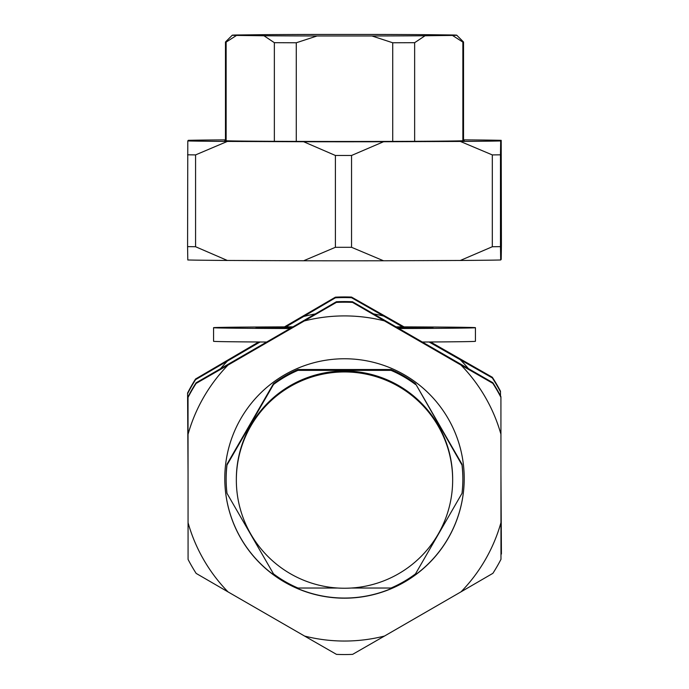 <?xml version="1.0" encoding="UTF-8"?>
<svg xmlns="http://www.w3.org/2000/svg" width="689" height="689" viewBox="0 0 689 689"><rect width="100%" height="100%" fill="white"/><g stroke="black" fill="none" stroke-linecap="round" stroke-linejoin="round"><path stroke-width="1.03" d="M414.64 141.314L414.64 42.684A119.033 0.835 180 0 1 392.721 42.77L392.721 141.409M392.721 42.77L371.922 35.966A112.238 0.784 180 0 0 425.044 35.759L452.466 35.423L462.862 42.098L462.862 140.763M414.64 42.684L425.044 35.759M226.138 140.763L226.138 42.098L236.534 35.423A112.238 0.784 180 0 1 232.271 35.208A112.238 0.784 180 0 1 236.534 34.993L263.956 34.665A112.238 0.784 180 0 1 317.078 34.45L371.922 34.45A112.238 0.784 180 0 1 398.311 34.519A112.238 0.784 180 0 1 425.044 34.665L452.466 34.993A112.238 0.784 180 0 1 456.729 35.208L463.533 42.003A119.033 0.835 180 0 1 463.533 42.012A119.033 0.835 180 0 1 462.862 42.098M456.729 35.208A112.238 0.784 180 0 1 452.466 35.423M226.138 42.098A119.033 0.835 180 0 1 225.467 42.012A119.033 0.835 180 0 1 225.467 42.003L232.271 35.208M274.36 141.314L274.36 42.684A119.033 0.835 180 0 0 287.434 42.744A119.033 0.835 180 0 0 296.279 42.77L296.279 141.409M296.279 42.77L317.078 35.966L371.922 35.966M274.36 42.684L263.956 35.759L236.534 35.423M317.078 35.966A112.238 0.784 180 0 1 290.689 35.897A112.238 0.784 180 0 1 263.956 35.759M225.467 140.547A119.714 0.835 0 0 0 224.786 140.642A119.714 0.835 0 0 0 343.802 141.478A119.714 0.835 0 0 0 464.214 140.642A119.714 0.835 0 0 0 463.533 140.547M225.467 139.867A162.57 1.137 0 0 0 188.312 140.323L187.796 140.944A162.57 1.137 0 0 0 227.344 141.426L303.625 141.736A162.57 1.137 0 0 0 343.553 141.779A162.57 1.137 0 0 0 383.532 141.745L460.33 141.434A162.57 1.137 0 0 0 500.688 140.952L501.204 140.341A162.57 1.137 0 0 0 463.533 139.867M187.58 154.801A176.177 1.232 0 0 0 195.573 154.904L195.573 246.731A176.177 1.232 0 0 1 187.58 246.628L187.796 140.944M195.573 154.904L227.344 141.426M351.545 155.473L351.545 247.299A176.177 1.232 0 0 1 343.466 247.299A176.177 1.232 0 0 1 335.397 247.299L335.397 155.473A176.177 1.232 0 0 0 343.466 155.473A176.177 1.232 0 0 0 351.545 155.473L383.532 141.745M335.397 155.473L303.625 141.736M492.316 154.913A176.177 1.232 0 0 0 500.472 154.818L500.472 246.645A176.177 1.232 0 0 1 492.316 246.74L492.316 154.913L460.33 141.434M500.472 154.818L500.688 140.952M500.472 246.645L500.688 259.986L501.204 259.374L501.42 245.508L501.204 140.341M492.316 246.74L460.33 260.468A162.57 1.137 0 0 0 500.688 259.986M351.545 247.299L383.532 260.778L460.33 260.468M335.397 247.299L303.625 260.769A162.57 1.137 0 0 0 343.553 260.812A162.57 1.137 0 0 0 383.532 260.778M195.573 246.731L227.344 260.459L303.625 260.769M187.58 246.628L187.796 259.977A162.57 1.137 0 0 0 227.344 260.459M422.503 342.028A130.936 0.913 0 0 0 475.436 341.296L475.436 327.688A130.936 0.913 0 0 0 396.192 326.853M399.086 328.524A130.936 0.913 0 0 0 475.436 327.688M292.773 326.853A130.936 0.913 0 0 0 213.564 327.688L213.564 341.296A130.936 0.913 0 0 0 266.497 342.028M213.564 327.688A130.936 0.913 0 0 0 289.88 328.524M292.179 327.197A88.425 0.62 0 0 0 256.075 327.688A88.425 0.62 0 0 0 290.465 328.179M398.492 328.179A88.425 0.62 0 0 0 432.925 327.688A88.425 0.62 0 0 0 396.786 327.197M195.573 378.993L195.573 379.639A176.177 176.169 0 0 0 187.58 393.669L187.58 393.023A176.177 176.169 0 0 1 195.573 378.993L258.651 341.985M351.545 297.08L351.545 297.717A176.177 176.169 0 0 0 335.397 297.812L335.397 297.174A176.177 176.169 0 0 1 351.545 297.08L404.03 326.879M335.397 297.174L284.471 326.879M492.316 377.253A176.177 176.169 0 0 1 500.472 391.197L500.472 391.834A176.177 176.169 0 0 0 492.316 377.899L492.316 377.253L430.556 341.985M500.946 473.085L501.42 553.835A176.177 176.169 0 0 1 500.972 554.705M501.204 517.12A162.57 162.57 -0 0 1 500.963 517.99M500.472 391.834L500.498 395.874M492.316 377.899L460.33 359.779A162.57 162.57 0 0 1 468.287 368.46M351.545 297.717L402.565 326.87M429.109 341.994L460.33 359.779M335.397 297.812L303.625 316.501A162.57 162.57 0 0 1 315.149 313.951M373.748 313.934A162.57 162.57 0 0 1 383.532 316.036M195.573 379.639L260.054 341.994M285.901 326.879L303.625 316.501M187.58 393.669L187.796 430.573A162.57 162.57 0 0 1 188.037 429.712M220.652 368.537A162.57 162.57 0 0 1 227.344 361.139M188.054 474.058L187.796 430.573M391.016 369.511L391.016 370.363L297.984 370.363L297.984 369.511L391.016 369.511A118.353 118.353 0 0 1 415.493 383.644L462.009 465.058A118.353 118.353 0 0 1 462.009 493.324L415.493 573.885A118.353 118.353 0 0 1 391.016 588.027L351.433 588.027M236.344 480.095L236.344 479.191A108.156 108.147 0 0 1 396.347 384.281A108.156 108.147 0 0 1 452.656 479.191L452.656 480.095A108.156 108.147 0 0 1 292.653 575.005A108.156 108.147 0 0 1 236.344 480.095A108.156 108.147 0 0 1 396.347 385.185A108.156 108.147 0 0 1 452.656 480.095M297.984 370.363A118.353 118.353 0 0 0 273.507 384.496L226.991 465.058A118.353 118.353 0 0 0 226.991 493.324L273.507 573.885A118.353 118.353 0 0 0 297.984 588.027L337.567 588.027M391.016 370.363A118.353 118.353 0 0 1 415.493 384.496M226.991 465.058L226.991 464.205A118.353 118.353 0 0 0 226.147 478.338L226.147 479.191M273.507 384.496L273.507 383.644A118.353 118.353 0 0 1 297.984 369.511M462.009 465.058L462.009 464.205A118.353 118.353 0 0 1 462.853 478.338L462.853 479.191M273.507 383.644L226.991 464.205M462.009 464.205L415.493 383.644M464.214 478.407A119.714 119.714 0 0 1 344.543 598.052A119.714 119.714 0 0 1 224.786 478.407M344.543 598.19A119.714 119.714 180 0 0 464.214 478.476A119.714 119.714 180 0 0 344.457 358.762A119.714 119.714 180 0 0 224.786 478.476A119.714 119.714 180 0 0 344.543 598.19M336.37 302.402L336.37 301.756A176.177 176.169 180 0 1 352.518 301.756L352.518 302.393A176.177 176.169 180 0 0 336.37 302.402L227.964 365.127A162.57 162.57 180 0 0 188.037 434.337L188.063 522.718A162.57 162.57 180 0 0 228.042 591.903L304.598 636.068A162.57 162.57 180 0 0 384.505 636.042L461.036 591.825A162.57 162.57 180 0 0 500.963 522.615L500.937 434.234A162.57 162.57 180 0 0 460.958 365.049L384.402 320.885A162.57 162.57 180 0 0 304.495 320.91M352.518 302.393L384.402 320.885M196.098 383.446A176.177 176.169 180 0 0 188.028 397.432L188.028 396.786A176.177 176.169 180 0 1 196.098 382.8L196.098 383.446L227.964 365.127M188.028 397.432L188.037 434.337M228.042 591.903L196.158 573.412A176.177 176.169 180 0 1 188.08 559.434L188.063 522.718M304.598 636.068L336.482 654.369A176.177 176.169 180 0 0 352.63 654.361L384.505 636.042M500.963 522.615L500.972 559.33A176.177 176.169 180 0 1 492.902 573.317L461.036 591.825M500.92 397.329A176.177 176.169 180 0 0 492.842 383.351L492.842 382.705A176.177 176.169 180 0 1 500.92 396.692L500.937 434.234M492.842 383.351L460.958 365.049M492.842 382.705L352.518 301.756M196.098 382.8L336.37 301.756M463.533 42.012L463.533 140.728M225.467 42.012L225.467 140.728"/></g></svg>
